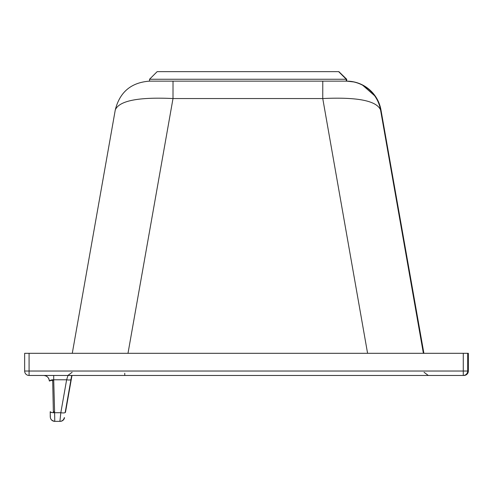 <?xml version="1.0" encoding="UTF-8"?>
<svg xmlns="http://www.w3.org/2000/svg" width="493" height="493" viewBox="0 0 493 493"><rect width="100%" height="100%" fill="white"/><g stroke="black" fill="none" stroke-linecap="round" stroke-linejoin="round"><path stroke-width="0.74" d="M418.588 324.659L415.722 308.452L418.588 324.659M24.65 353.308L24.65 371.032L24.65 353.308L29.081 353.308L29.081 371.032L24.65 371.032A4.431 4.431 -90 0 0 29.081 375.463L463.919 375.463A4.431 4.431 0 0 0 465.903 374.994A4.431 4.431 90 0 1 463.919 375.463M43.643 375.463L53.7 375.463L53.706 379.783L49.337 381.003A5.694 5.694 -90 0 0 43.643 375.463C47.032 375.777 48.93 377.626 49.337 381.003L49.614 381.003A5.694 5.694 -90 0 0 49.583 380.547M124.754 375.463L124.754 373.244M115.282 109.896L72.28 353.308L115.282 109.908C119.774 92.049 131.2 82.46 149.564 81.142C131.2 82.467 119.774 92.055 115.282 109.908L115.282 109.896C119.269 100.708 138.508 96.924 173.006 98.551L173.025 81.142L322.773 81.142L322.755 98.551C357.252 96.924 376.516 100.708 380.547 109.908L380.96 109.908L423.894 353.308L380.96 109.908A34.812 34.812 -90 0 0 346.678 81.142L346.265 81.142A34.812 34.812 -90 0 1 380.547 109.908L423.382 353.308M346.678 81.142L354.485 82.029M54.594 411.951L53.355 411.68L52.677 379.783A8.862 8.862 -90 0 1 52.776 380.916L52.954 379.776M467.709 353.308L468.35 353.308L468.35 371.032A4.431 4.431 90 0 1 465.903 374.994A4.431 4.431 0 0 0 468.35 371.032L467.709 371.032A4.431 4.431 90 0 1 463.278 375.463L463.278 371.032L467.709 371.032L467.709 353.308L463.278 353.308L463.278 371.032L29.081 371.032L29.081 375.463A4.431 4.431 0 0 1 24.65 371.032M65.458 412.413L71.978 375.463L65.193 412.413A4.431 1.06 10 0 1 60.824 412.715L54.618 412.715L54.766 421.349L60.158 421.349A4.431 4.431 -90 0 0 64.521 417.688M60.158 421.349L59.899 421.349A4.431 4.431 -90 0 0 64.263 417.688A4.431 4.431 -90 0 1 59.899 421.349L60.824 412.715L66.629 379.783L53.706 379.783L54.618 412.715A4.431 1.072 -1.6 0 1 50.187 411.766L50.341 417.041A4.431 4.431 90 0 0 54.766 421.349L59.899 421.349M71.701 375.463L70.992 379.481A4.431 1.06 -170 0 1 66.629 379.783L67.979 375.463M53.38 412.703L53.355 411.68L53.38 412.703A4.431 1.072 -1.6 0 1 50.459 411.766L50.471 412.123M52.4 379.82L50.853 380.085L49.614 381.003M29.081 353.308L463.278 353.308M468.35 353.308L468.35 371.032M52.498 380.916A8.862 8.862 -90 0 0 52.4 379.801L52.498 380.91M346.69 81.142L346.69 79.244L346.246 81.142L346.246 79.244L338.654 71.651L157.15 71.651L149.545 79.244L346.4 79.244L338.654 71.651M346.69 79.244L338.882 71.651L346.468 79.244L346.468 81.142M149.545 79.244L149.545 81.142L346.246 81.142M127.995 353.308L173.006 98.551L322.755 98.551L367.587 353.308M53.626 411.858L54.594 411.945M70.992 379.481L65.193 412.413M424.06 372.295L428.306 375.463M50.194 411.766C50.588 416.677 48.887 419.968 54.766 421.349M380.96 109.908L377.595 99.956M375.611 96.603L362.152 84.771M72.107 372.295L67.861 375.463"/></g></svg>
